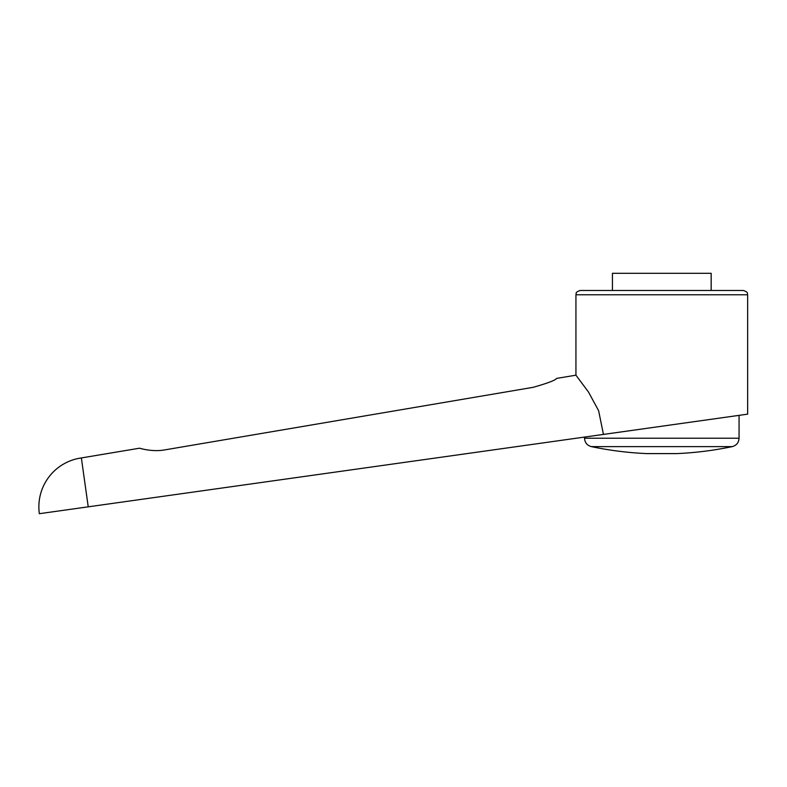 <?xml version="1.0" encoding="UTF-8"?>
<svg xmlns="http://www.w3.org/2000/svg" width="787" height="787" viewBox="0 0 787 787"><rect width="100%" height="100%" fill="white"/><g stroke="black" fill="none" stroke-linecap="round" stroke-linejoin="round"><path stroke-width="1.18" d="M81.366 457.936A49.365 49.365 0 0 0 39.35 513.695L88.233 506.828L81.366 457.936L139.604 448.197C139.269 448.108 152.117 452.269 164.906 449.869L533.104 387.332C547.536 383.249 555.376 380.278 556.625 378.409L575.936 375.183L588.469 391.995L598.622 410.725L603.452 434.414L747.65 414.149L747.65 294.771L575.936 294.771L575.936 375.183M88.233 506.828L603.452 434.414M711.163 290.472L711.163 273.305L612.434 273.305L612.434 290.472M583.669 437.198L739.928 415.241L739.062 415.359L739.062 438.221L584.525 438.221L584.525 437.08L583.669 437.198M661.798 446.623L591.352 446.623A343.417 343.417 0 0 0 646.766 453.597L676.82 453.597A343.417 343.417 0 0 0 732.244 446.623L661.798 446.623M575.936 294.771C576.763 293.492 574.362 292.518 580.235 290.472L743.361 290.472C749.224 292.518 746.824 293.492 747.65 294.771M584.525 438.221C584.82 442.628 587.102 445.432 591.352 446.623M732.244 446.623C736.494 445.432 738.767 442.628 739.062 438.221"/></g></svg>
